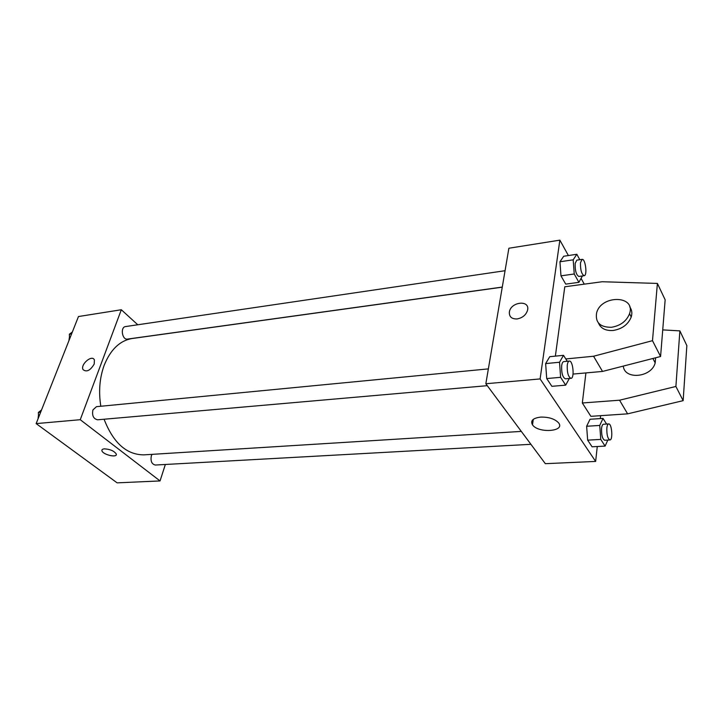 <?xml version="1.0" encoding="UTF-8"?>
<svg xmlns="http://www.w3.org/2000/svg" width="723" height="723" viewBox="0 0 723 723"><rect width="100%" height="100%" fill="white"/><g stroke="black" fill="none" stroke-linecap="round" stroke-linejoin="round"><path stroke-width="1.08" d="M165.35 464.473L160.045 480.931L117.135 482.856L36.15 423.606L78.464 316.538L121.319 309.742L137.777 324.772M160.045 480.931L80.253 419.702L36.15 423.606M104.401 448.856C110.104 449.191 114.053 450.899 116.24 453.972C117.849 458.147 102.829 454.785 101.934 450.781C101.672 449.67 102.494 449.028 104.401 448.856M502.268 287.167L132.318 338.491C119.91 340.542 110.511 349.525 104.121 365.44C99.593 377.984 98.5 391.586 100.813 406.245M104.076 419.232C113.33 442.982 126.633 454.857 143.985 454.857L521.31 431.405M80.253 419.702L121.319 309.742M152.047 454.36L151.324 455.888C150.411 461.102 151.74 464.148 155.318 465.034L530.917 444.311M488.368 368.884L96.484 406.669L92.915 409.923C91.857 415.608 93.439 418.897 97.659 419.792L487.275 385.675M502.286 287.067L127.474 339.087C122.115 340.162 120.09 327.058 125.549 326.57L505.061 270.709M94.216 364.031C90.303 370.565 86.579 372.417 83.037 369.598C80.19 364.428 92.164 354.252 94.397 359.946L94.216 364.031C90.303 370.565 86.579 372.417 83.037 369.598C80.19 364.428 92.164 354.252 94.397 359.946M116.249 454.749C115.572 457.849 102.648 454.27 101.934 450.781L101.934 450.013M597.27 446.516L595.644 461.428L545.332 463.678L485.838 383.741L508.884 248.233L559.864 240.144L568.395 255.544M540.677 417.099C548.775 416.945 554.722 418.852 558.545 422.81C565.757 431.595 538.228 433.565 532.499 424.835C530.23 420.669 532.959 418.084 540.677 417.099M595.644 461.428L540.108 378.933L485.838 383.741M600.623 415.671L600.307 418.59M581.202 278.635L584.265 284.157M517.189 318.933C511.703 319.114 509.1 316.819 509.363 312.047C510.628 301.798 529.995 299.557 527.609 310.059C526.172 314.866 522.702 317.822 517.189 318.933M540.108 378.933L559.864 240.144M527.609 310.059C530.004 299.566 510.637 301.798 509.372 312.047C509.1 316.819 511.703 319.114 517.198 318.942M586.633 426.263L590.031 419.268L586.633 426.263L587.654 440.144L586.633 426.263L599.738 425.44L603.027 418.409L606.57 424.058M592.074 446.787L587.654 440.144L592.074 446.787L605.106 446.109L600.777 439.412L599.738 425.44M559.954 261.771L563.696 256.249L559.954 261.771L560.976 275.843L559.954 261.771L573.185 259.819L576.827 254.27L579.792 259.711M565.738 284.13L560.976 275.843L565.738 284.13L578.906 282.341L574.234 273.99L573.185 259.819M545.639 363.588L549.742 356.692L545.639 363.588L546.705 378.554L545.639 363.588L559.53 362.25L563.515 355.318L567.248 361.274M551.875 386.317L546.705 378.554L551.875 386.317L565.684 385.151L560.614 377.325L559.53 362.25M582.331 402.982L619.557 400.208L675.897 386.462L679.873 330.881L686.85 345.612L683.154 400.65L627.618 413.845L590.881 416.331L582.331 402.982L585.91 372.923M555.363 356.132L564.79 286.778L602.196 281.744L657.397 283.425L652.489 340.678L593.565 356.24L565.793 358.951M623.298 366.091C624.41 380.072 651.513 377.632 655.192 362.91L655.616 357.786M679.873 330.881L662.729 329.896M657.397 283.425L665.151 299.81L660.587 356.502L602.539 371.432L573.05 374.071M629.724 306.877C631.884 309.76 632.381 313.122 631.233 316.981C628.197 324.446 622.196 328.947 613.221 330.465C605.639 330.953 600.714 328.459 598.445 322.991M611.468 327.284C600.235 327.347 595.264 322.648 596.556 313.186C600.668 294.749 636.113 294.876 629.543 313.737C626.489 321.22 620.47 325.739 611.468 327.284M627.618 413.845L619.557 400.208M683.154 400.65L675.897 386.462M660.587 356.502L652.489 340.678M602.539 371.432L593.565 356.24M69.571 339.033L69.372 334.198L72.336 332.047M71.613 333.872L69.372 334.198M69.48 336.81L68.929 340.669M38.563 417.505L38.364 412.444L41.563 409.923M40.651 412.218L38.364 412.444M38.473 415.147L38.03 418.852M582.404 275.951L578.906 282.341M582.123 259.367L576.818 260.144L575.174 263.416C574.975 270.628 576.204 274.966 578.87 276.439L584.175 275.698C587.555 275.617 585.413 258.509 582.123 259.367L580.506 262.648C580.316 269.869 581.536 274.216 584.175 275.698M574.234 273.99L560.976 275.843M576.827 254.27L563.696 256.249M569.326 378.491L565.684 385.151M569.326 361.075L563.75 361.608C562.738 361.798 562.051 363.136 561.681 365.639C561.391 373.014 562.63 377.415 565.395 378.834L570.962 378.346C574.749 378.409 573.032 360.325 569.326 361.075C568.314 361.256 567.636 362.603 567.275 365.115C566.995 372.508 568.224 376.918 570.962 378.346M560.614 377.325L546.705 378.554M563.515 355.318L549.742 356.692M607.808 440.072L605.106 446.109M608.685 423.922L603.443 424.256C602.512 424.41 601.888 425.775 601.572 428.332C601.364 435.011 602.395 438.978 604.654 440.244L609.914 439.955C613.149 440.135 611.857 423.353 608.685 423.922C607.772 424.085 607.157 425.44 606.85 428.007C606.651 434.704 607.672 438.689 609.914 439.955M600.777 439.412L587.654 440.144M603.027 418.409L590.031 419.268M532.499 424.835L533.285 419.349M655.192 362.91L652.887 358.481M629.543 313.737L631.233 316.981"/></g></svg>
